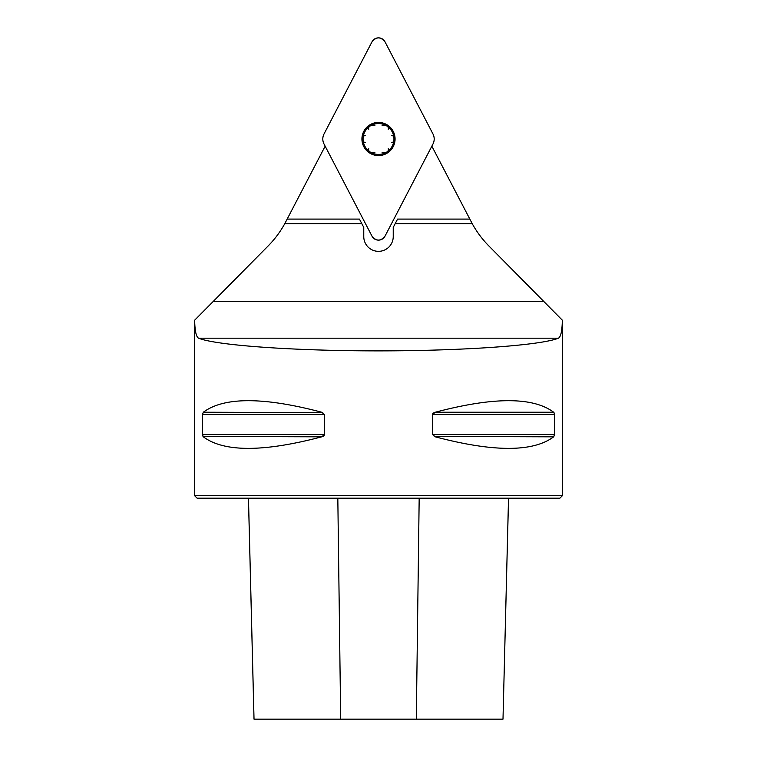 <?xml version="1.0" encoding="UTF-8"?>
<svg xmlns="http://www.w3.org/2000/svg" width="757" height="757" viewBox="0 0 757 757"><rect width="100%" height="100%" fill="white"/><g stroke="black" fill="none" stroke-linecap="round" stroke-linejoin="round"><path stroke-width="1.14" d="M325.15 146.177L284.764 223.694A101.277 101.277 0 0 1 268.044 246.053L194.672 320.192C194.852 330.837 196.158 336.846 198.571 338.19C216.256 345.41 294.123 350.898 378.5 350.879C462.877 350.898 540.744 345.41 558.429 338.19C560.842 336.846 562.148 330.847 562.328 320.192L488.956 246.053A101.277 101.277 0 0 1 472.236 223.694L431.85 146.177M472.236 223.694L395.163 223.694L393.233 227.412L393.233 236.619A14.733 14.733 0 0 1 379.418 251.315L377.582 251.315A14.733 14.733 0 0 1 363.767 236.619L363.767 227.412L361.837 223.694L284.764 223.694M553.717 311.487L562.631 320.495L562.631 495.428L194.369 495.428L194.369 320.495L203.283 311.487M554.001 412.622L554.55 414.618L554.55 434.452L553.651 436.836C533.032 452.213 493.583 452.213 435.303 436.836L432.455 434.452L432.455 414.618L435.303 412.224C493.583 396.848 533.032 396.848 553.651 412.224L435.303 412.224M434.215 412.622L433.506 413.01M433.278 413.18L432.749 413.729M434.215 436.448L553.651 436.836M554.294 435.89L554.465 435.332M202.45 414.618L203.349 412.224C223.968 396.848 263.417 396.848 321.697 412.224L324.545 414.618L324.545 434.452L321.697 436.836C263.417 452.213 223.968 452.213 203.349 436.836L202.45 434.452L202.45 414.618L324.545 414.618M322.785 412.622L203.349 412.224M202.706 413.18L202.535 413.738M202.999 436.448L321.697 436.836M322.785 436.448L323.494 436.051M323.722 435.89L324.251 435.332M562.631 495.428L559.877 498.191L197.123 498.191L194.369 495.428M248.476 498.191L254.03 719.15L502.998 719.15L508.524 498.191M395.163 223.694L397.557 219.095L469.813 219.095M287.187 219.095L359.443 219.095L361.837 223.694M365.186 135.437C363.663 135.758 362.953 136.951 363.067 138.995A15.433 15.433 0 0 1 386.221 125.624A15.433 15.433 0 0 1 386.221 152.365A15.433 15.433 0 0 1 363.067 138.995C362.953 141.039 363.663 142.231 365.186 142.553M378.5 122.426A16.569 16.569 0 0 0 364.145 147.284A16.569 16.569 0 0 0 392.855 147.284A16.569 16.569 0 0 0 378.5 122.426M368.763 129.248C368.281 127.763 368.952 126.551 370.779 125.624L374.923 125.69M382.077 125.69L386.221 125.624C388.048 126.561 388.72 127.763 388.237 129.248M391.814 135.437C393.337 135.758 394.047 136.951 393.933 138.995C394.047 141.039 393.337 142.231 391.814 142.553M388.237 148.741C388.72 150.227 388.048 151.438 386.221 152.365L382.077 152.299M374.923 152.299L370.779 152.365C368.952 151.428 368.281 150.227 368.763 148.741M384.982 236.203L432.976 144.019A11.071 10.967 -0 0 0 432.976 133.97L384.982 41.786A7.305 7.305 0 0 0 372.018 41.786L324.024 133.97A11.071 10.967 180 0 0 324.024 144.019L372.018 236.203A7.305 7.305 0 0 0 384.982 236.203M324.024 133.97L372.018 41.786C376.343 36.62 380.657 36.62 384.982 41.786L432.976 133.97C434.603 137.32 434.603 140.67 432.976 144.019L384.982 236.203C380.657 241.369 376.343 241.369 372.018 236.203L324.024 144.019C322.397 140.67 322.397 137.32 324.024 133.97M213.162 301.504L543.838 301.504M340.688 719.15L337.821 498.191M416.312 719.15L419.179 498.191M202.45 434.452L324.545 434.452M432.455 414.618L554.55 414.618M432.455 434.452L554.55 434.452M558.429 338.19L198.571 338.19M254.002 719.15L248.447 498.191M502.998 719.15L508.553 498.191"/></g></svg>
